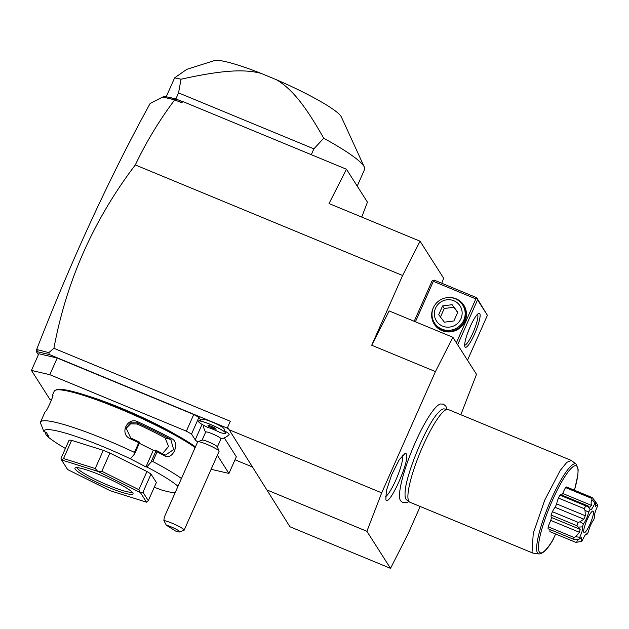 <?xml version="1.0" encoding="UTF-8"?>
<svg xmlns="http://www.w3.org/2000/svg" width="629" height="629" viewBox="0 0 629 629"><rect width="100%" height="100%" fill="white"/><g stroke="black" fill="none" stroke-linecap="round" stroke-linejoin="round"><path stroke-width="0.94" d="M346.461 169.232L329.022 203.544L420.054 241.198L402.615 275.502L135.314 164.94C146.14 142.107 159.271 120.414 174.705 99.862L181.907 102.842L182.607 101.458L346.461 169.232L367.446 202.161L361.714 217.068M441.762 283.247L443.673 278.262L420.054 241.198M174.705 99.862L162.722 96.992L150.111 103.51C109.477 177.669 71.659 259.667 36.655 349.496L48.803 352.633L53.913 348.301L230.308 421.265L227.619 427.327L289.938 526.764L390.523 568.364L407.962 534.06L420.188 506.479M460.837 414.739L476.499 374.349L452.872 337.278L435.433 371.59L371.715 345.235L402.615 275.502M435.433 371.59L381.701 492.853L366.896 531.301L390.523 568.364M229.113 429.741L381.701 492.853M53.913 348.301C66.383 281.108 93.524 219.985 135.314 164.94M371.715 345.235L389.154 310.923L452.872 337.278M162.722 96.992L164.892 96.449L166.905 96.921A112.017 14.412 23.9 0 1 175.868 98.942L180.72 100.915L181.907 102.842M176.403 99.13L174.681 99.775M180.72 100.915L182.607 101.458M357.217 186.105L364.584 169.476A112.017 14.412 -156.1 0 0 364.356 167.102A112.017 14.412 -156.1 0 0 323.731 138.238L313.879 148.853L178.557 92.88L175.868 98.942M311.292 154.687L313.879 148.853M166.245 96.748L174.618 77.862A112.017 14.412 23.9 0 1 181.042 79.223L178.557 92.88M181.042 79.223C221.919 70.181 243.989 68.899 261.059 73.373L276.43 79.726C291.526 88.681 304.68 104.469 323.731 138.238M174.618 77.862L186.766 69.347L214.3 60.636A70.22 9.034 23.9 0 1 261.059 73.373M276.43 79.726A70.22 9.034 23.9 0 1 341.35 116.931L364.356 167.102M166.905 96.921L176.222 99.091M36.773 349.834L37.669 351.91L36.293 351.509L36.907 350.141M36.293 351.509L38.377 354.78M48.803 352.633L49.282 354.504L37.591 351.784M49.282 354.504L228.413 428.601M234.994 459.775L252.15 466.867M38.841 353.742L57.208 358.019L49.817 374.695L31.45 370.418L38.841 353.742M211.116 469.289L228.94 473.44L236.331 456.772L224.301 437.894M200.698 420.141L198.921 417.349L191.53 434.026L186.365 431.172L49.817 374.695M57.208 358.019L193.748 414.503L198.921 417.349M220.928 438.893A15.049 15.049 0 0 0 229.121 434.584A14.113 1.816 -156.1 0 0 224.978 431.109M198.56 420.943L202.821 419.339A11.699 1.51 23.9 0 1 213.962 422.845A11.699 1.51 23.9 0 1 224.042 428.742L225.717 432.98A14.978 1.926 -156.1 0 0 212.814 425.432A14.978 1.926 -156.1 0 0 198.56 420.943A14.978 1.926 -156.1 0 0 198.339 421.123A14.978 1.926 -156.1 0 0 198.332 421.155M193.748 414.503L186.365 431.172M197.687 441.841A15.049 1.934 23.9 0 1 195.226 439.82L191.53 434.026M228.94 473.44L217.343 455.247M31.45 370.418L49.919 399.391L51.421 400.225M167.754 430.315A70.22 9.034 -156.1 0 0 98.761 399.737M195.446 446.889A80.921 10.41 -156.1 0 0 118.92 407.584A80.921 10.41 -156.1 0 0 56.72 389.705L55.415 390.192A81.919 10.544 -156.1 0 0 54.228 391.167L52.341 395.413A81.919 10.544 23.9 0 1 52.687 394.933L52.836 395.327M44.903 431.911L46.216 435.205A75.236 9.679 -156.1 0 0 65.416 448.469M46.216 435.205L48.685 436.219L46.302 432.485L43.841 431.47L40.398 422.712A81.919 10.544 -156.1 0 1 40.523 422.09A81.919 10.544 -156.1 0 1 134.457 452.408L138.75 442.706A81.919 10.544 -156.1 0 0 130.455 438.845C118.755 434.144 127.601 416.201 137.979 421.87A81.919 10.544 23.9 0 1 171.725 438.649C180.476 442.501 172.944 461.096 164.2 455.632A81.919 10.544 -156.1 0 0 157.108 451.834L152.808 461.537L151.046 462.063L146.871 466.985L145.928 466.93L153.311 450.254L156.204 450.427L151.046 462.063M52.474 397.064L52.427 396.938A81.919 10.544 23.9 0 1 52.341 395.413M181.443 478.488A81.919 10.544 -156.1 0 0 152.808 461.537M195.147 447.573A81.919 10.544 -156.1 0 0 117.631 407.985A81.919 10.544 -156.1 0 0 55.415 390.192M40.523 422.09L44.824 412.388A81.919 10.544 -156.1 0 1 45.162 411.916C46.75 411.452 54.684 393.526 52.687 394.933L52.828 394.941M134.457 452.408L134.614 453.894L130.439 458.816A75.236 9.679 -156.1 0 0 43.841 431.47M134.614 453.894L139.772 442.258L138.75 442.706M139.701 442.203A80.921 10.41 -156.1 0 0 130.722 438.02L126.083 428.019L130.58 422.845L137.444 422.861A80.921 10.41 23.9 0 1 170.773 439.435L173.659 449.546L165.38 455.129L164.059 454.594A80.921 10.41 -156.1 0 0 156.354 450.482L157.108 451.834M130.455 438.845L130.722 438.02M137.979 421.87L137.106 423.993L130.518 423.86L125.934 428.585M171.725 438.657L170.773 439.443L165.175 437.949A71.887 9.254 -156.1 0 0 137.106 423.993M164.2 455.632L164.059 454.594M154.278 487.231L161.535 489.999A75.236 9.679 -156.1 0 0 175.051 492.916M177.983 486.296A75.236 9.679 -156.1 0 0 146.871 466.985M130.439 458.816L145.928 466.93M146.934 471.498A50.155 6.455 -156.1 0 1 151.015 474.077L156.377 482.49L148.318 500.684L142.948 492.263L140.377 492.546A50.155 6.455 23.9 0 0 140.298 492.499L97.904 471.412L101.835 471.263L109.894 453.069L146.934 471.498L138.875 489.684L101.835 471.263M109.894 453.069A50.155 6.455 -156.1 0 0 103.29 450.34L95.231 468.534L63.553 458.525L61.524 459.909A50.155 6.455 23.9 0 0 61.485 459.909L67.625 469.549A50.155 6.455 -156.1 0 0 67.696 469.596L110.099 490.675A50.155 6.455 -156.1 0 0 110.217 490.73L146.471 502.178A50.155 6.455 -156.1 0 0 146.518 502.178L140.377 492.546M61.485 459.909L61.021 458.376L69.088 440.182A50.155 6.455 -156.1 0 1 71.612 440.339L103.29 450.34M139.316 443.296L153.311 450.254M162.416 453.706L168.517 446.511L165.175 437.949M71.612 440.339L63.553 458.525M95.231 468.534L97.786 471.365A50.155 6.455 23.9 0 1 97.904 471.412M138.875 489.684L140.298 492.499M151.015 474.077L142.948 492.263M148.318 500.684L146.518 502.178M97.786 471.365L61.524 459.909M132.829 492.971A31.764 4.088 23.9 0 1 133.01 493.317A31.764 4.088 23.9 0 1 107.016 486.791A31.764 4.088 23.9 0 1 75.173 469.124A31.764 4.088 23.9 0 1 75.417 467.803A31.764 4.088 23.9 0 1 104.768 476.916A31.764 4.088 23.9 0 1 132.829 492.971M131.964 491.964A30.09 3.876 23.9 0 1 104.626 483.74A30.09 3.876 23.9 0 1 77.359 468.235A30.09 3.876 23.9 0 1 77.123 467.661M217.382 446.912L220.976 438.798A8.358 1.077 23.9 0 0 216.903 435.921A8.358 1.077 23.9 0 0 208.647 432.453A8.358 1.077 -156.1 0 0 205.691 432.029L202.098 440.135M207.987 427.437A12.383 1.596 -156.1 0 0 207.515 427.288A14.978 1.926 -156.1 0 1 198.316 421.186A14.978 1.926 -156.1 0 1 212.791 425.487A14.978 1.926 -156.1 0 1 225.701 433.318A14.978 1.926 -156.1 0 1 219.78 432.367A12.383 1.596 -156.1 0 0 207.987 427.437M219.057 451.142A11.699 1.51 23.9 0 0 212.736 447.015A11.699 1.51 23.9 0 0 201.815 442.47A11.699 1.51 -156.1 0 0 197.836 441.739L202.184 440.103A8.358 1.077 -156.1 0 1 205.03 440.622A8.358 1.077 23.9 0 1 212.83 443.87A8.358 1.077 23.9 0 1 217.343 446.818L219.057 451.142A11.699 1.51 23.9 0 1 219.065 451.363L184.14 530.184A11.699 1.51 23.9 0 1 183.967 530.318L179.611 531.961A8.358 1.077 -156.1 0 0 175.42 528.855A8.358 1.077 -156.1 0 0 166.292 525.184L175.467 530.994A8.358 1.077 -156.1 0 0 179.611 531.961M197.836 441.739A11.699 1.51 -156.1 0 0 197.663 441.88L164.271 517.235L163.878 520.545A11.699 1.51 23.9 0 1 166.882 521.292A11.699 1.51 23.9 0 1 178.432 526.159A11.699 1.51 23.9 0 1 184.14 530.184M163.878 520.545L166.292 525.184M207.916 425.22L208.513 426.147L212.602 428.184L216.101 429.285L215.503 428.357L211.415 426.32L207.916 425.22M208.513 426.147L208.797 425.495M212.602 428.184L213.058 427.138M447.015 409.282L445.898 406.248L443.555 404.227L440.544 403.967A52.773 9.954 112.5 0 0 412.545 448.909A52.773 9.954 112.5 0 0 400.492 500.668A52.773 9.954 112.5 0 0 400.524 500.715L402.835 502.665L406.664 502.673L408.858 501.525M385.844 499.748L386.348 490.714L391.71 474.698L399.242 459.72L405.155 453.305L406.2 453.808C410.823 458.73 389.233 507.438 385.844 499.748L385.907 499.843M266.311 489.692L366.896 531.301M415.415 321.789L433.35 281.32L475.831 298.893L477.026 298.61L476.703 297.698L487.396 315.294L477.553 299.844L457.645 344.763M487.396 315.294L467.496 360.22M465.012 346.98A18.39 3.467 -67.5 0 1 464.886 346.728A18.39 3.467 -67.5 0 1 469.195 328.983A18.39 3.467 -67.5 0 1 478.685 313.376A18.39 3.467 -67.5 0 1 479.785 313.635A18.39 3.467 -67.5 0 1 474.659 333.85A18.39 3.467 -67.5 0 1 465.012 346.98M475.831 298.893L456.379 342.781M477.553 299.844L477.026 298.61M447.156 297.659A17.557 17.093 147.5 0 1 456.119 298.814A17.557 17.093 147.5 0 1 464.996 321.317A17.557 17.093 147.5 0 1 442.014 330.642A17.557 17.093 147.5 0 1 434.395 305.788M433.35 281.32L433.027 280.408L432.037 281.014L414.196 321.277M433.027 280.408L434.222 280.125L476.703 297.698M470.225 326.585L467.119 334.463M477.435 314.327A16.716 3.153 -67.5 0 1 477.6 314.524A16.716 3.153 -67.5 0 1 473.558 331.444A16.716 3.153 -67.5 0 1 464.674 345.172M463.266 305.906A16.716 16.275 147.5 0 1 464.336 321.167A16.716 16.275 147.5 0 1 442.446 330.044A16.716 16.275 147.5 0 1 435.071 323.872L434.474 322.944A16.716 16.275 -32.5 0 0 449.727 330.296A16.716 16.275 -32.5 0 0 463.746 320.24A16.716 16.275 147.5 0 0 462.677 304.979L463.266 305.906M434.474 322.944A16.716 16.275 -32.5 0 1 433.405 307.683A16.716 16.275 147.5 0 1 447.431 297.627A16.716 16.275 147.5 0 1 462.677 304.979M435.535 308.186A14.003 13.634 -32.5 0 0 442.619 326.137A14.003 13.634 -32.5 0 0 460.955 318.699A14.003 13.634 147.5 0 0 453.871 300.741A14.003 13.634 147.5 0 0 435.535 308.186M452.117 304.688L457.77 312.204L453.886 320.955L444.365 322.19L438.72 314.681L442.596 305.93L452.117 304.688L457.653 312.464M442.596 305.93L444.239 308.501L453.761 307.267M440.363 317.252L444.239 308.501M409.385 501.934L406.476 499.685A49.188 9.278 -67.5 0 1 405.933 499.072A49.188 9.278 -67.5 0 1 405.084 492.633C405.312 475.752 426.297 425.015 438.059 412.915A49.188 9.278 -67.5 0 1 444.027 408.905L447.675 409.361A50.155 9.459 112.5 0 0 421.013 450.372A50.155 9.459 112.5 0 0 408.826 501.313A50.155 9.459 112.5 0 0 409.385 501.934A50.155 9.459 112.5 0 0 409.809 502.186L533.007 553.143L538.967 553.96A48.692 9.183 -67.5 0 1 548.63 505.331A48.692 9.183 -67.5 0 1 576.14 464.076L571.344 460.452L566.792 462.362L560.195 470.492L544.714 500.141L533.258 533.384L532.024 552.27L533.007 553.143M571.344 460.452L448.147 409.487A50.155 9.459 112.5 0 0 447.675 409.361M555.643 534.013L552.482 540.641M579.749 537.292L575.7 536.726L574.002 537.465A24.24 4.576 -67.5 0 0 573.852 539.407L548.063 528.737A24.24 4.576 -67.5 0 1 548.213 526.795A9.734 1.84 112.5 0 1 550.776 520.427A19.224 3.625 112.5 0 1 551.515 517.51A9.734 1.84 112.5 0 1 551.429 517.478L580.19 529.359L578.145 527.094L582.391 526.89C583.169 528.093 582.289 531.56 579.749 537.292A21.347 4.026 112.5 0 0 579.624 538.943L581.4 537.237L581.259 541.522A21.347 4.026 112.5 0 0 582.1 540.987C584.64 535.255 586.299 532.999 587.069 534.233A21.347 4.026 112.5 0 0 588.382 531.827C589.625 526.921 591.417 522.872 593.76 519.688A21.347 4.026 112.5 0 0 594.782 516.818C594.004 515.615 594.885 512.148 597.424 506.416A21.347 4.026 112.5 0 0 597.55 504.765L595.404 506.321L595.907 502.186A21.347 4.026 112.5 0 0 595.065 502.72C592.526 508.452 590.875 510.709 590.104 509.474A21.347 4.026 112.5 0 0 588.783 511.888C587.541 516.794 585.748 520.836 583.405 524.02A21.347 4.026 112.5 0 0 582.391 526.89M550.123 529.594A9.734 1.84 112.5 0 0 549.911 531.647L575.7 542.316L576.99 542.182C576.636 541.388 577.461 540.287 579.458 538.872M591.378 498.254L565.581 487.585A24.24 4.576 -67.5 0 1 566.572 486.964L592.361 497.633A24.24 4.576 -67.5 0 0 591.378 498.254L592.062 499.803L595.065 502.72M565.581 487.585A9.734 1.84 112.5 0 0 562.719 493.482A19.224 3.625 112.5 0 0 561.587 494.992M590.104 509.474L587.47 506.062L588.225 506.007L560.974 494.74A9.734 1.84 112.5 0 0 559.991 495.204A24.24 4.576 -67.5 0 0 558.442 498.026A9.734 1.84 112.5 0 0 556.649 503.908A19.224 3.625 112.5 0 0 555.14 507.328A9.734 1.84 112.5 0 0 552.388 511.707A24.24 4.576 -67.5 0 0 551.185 515.072A9.734 1.84 112.5 0 0 551.429 517.478M574.002 537.465L548.213 526.795M575.7 536.726L579.451 532.291L550.776 520.427M579.451 532.291L580.19 529.359M551.185 515.072L576.974 525.742L578.145 527.094M576.974 525.742A24.24 4.576 -67.5 0 1 578.177 522.377L552.388 511.707M583.405 524.02L580.048 521.763L578.177 522.377M580.048 521.763L583.814 519.192L555.14 507.328M583.814 519.192L585.324 515.772L556.649 503.908M585.324 515.772L585.025 510.528L588.783 511.888M558.442 498.026L584.239 508.696L585.025 510.528M584.239 508.696A24.24 4.576 -67.5 0 1 585.78 505.873L559.991 495.204M562.719 493.482L591.394 505.339L589.994 507.241L585.78 505.873M591.394 505.339C590.898 502.516 591.118 500.668 592.062 499.803M595.907 502.186L592.361 497.633M573.852 539.407L575.464 539.792L579.624 538.943M586.362 534.139L587.069 534.233L585.882 534.383M583.885 532.464A11.699 2.209 112.5 0 0 583.916 532.511A11.699 2.209 112.5 0 0 590.065 524.004A11.699 2.209 112.5 0 0 593.289 511.243A11.699 2.209 112.5 0 0 592.801 511.015A11.699 2.209 112.5 0 0 586.59 520.898A11.699 2.209 112.5 0 0 583.885 532.464M595.875 502.319L597.55 504.765M581.259 541.522L576.99 542.182M385.388 496.863A23.407 4.419 112.5 0 0 397.064 477.214A23.407 4.419 112.5 0 0 402.678 455.05M202.066 424.378L195.226 439.82M89.546 396.506A70.888 9.12 23.9 0 1 176.332 434.961M553.268 539.36A47.081 8.885 -67.5 0 1 539.824 537.135A47.081 8.885 -67.5 0 1 567.602 472.615A47.081 8.885 -67.5 0 1 574.426 490.211M203.348 425.125A15.049 15.049 0 0 0 205.644 432.123M538.967 553.96C542.961 553.819 547.607 549.18 552.915 540.036M576.14 464.076L578.161 469.706L577.839 475.17L574.466 490.227"/></g></svg>
